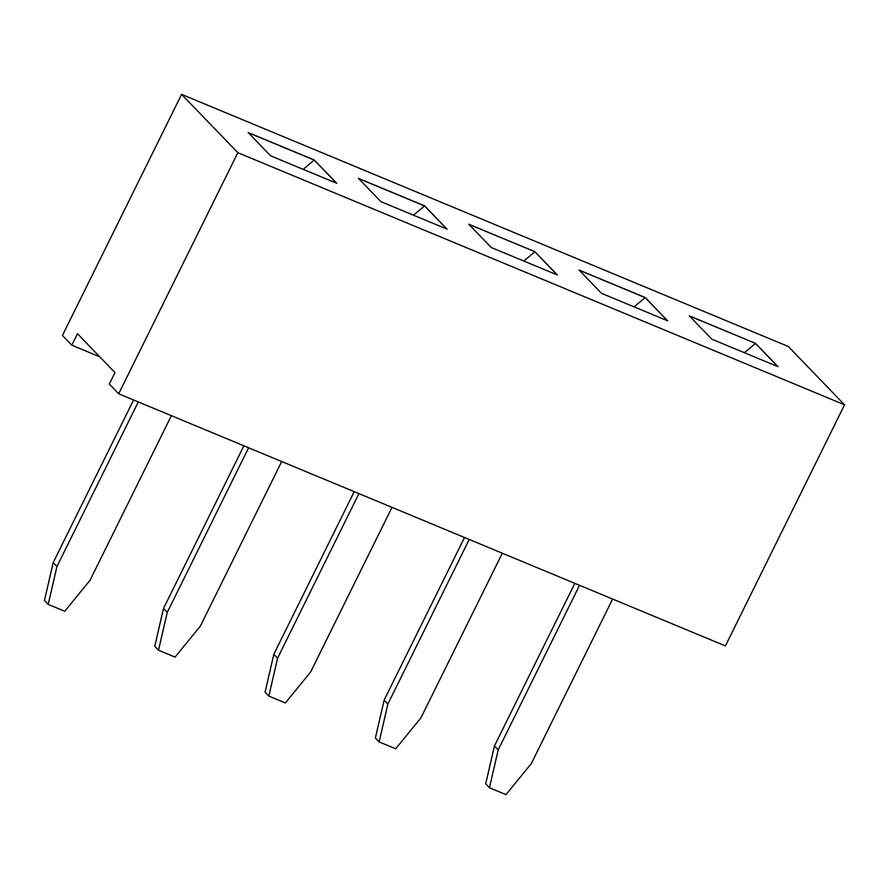 <?xml version="1.0" encoding="UTF-8"?>
<svg xmlns="http://www.w3.org/2000/svg" width="889" height="889" viewBox="0 0 889 889"><rect width="100%" height="100%" fill="white"/><g stroke="black" fill="none" stroke-linecap="round" stroke-linejoin="round"><path stroke-width="1.33" d="M788.299 346.499L181.589 94.367L237.841 152.686L844.55 404.817L788.299 346.499M99.757 356.811L71.798 345.188L62.43 335.475L181.589 94.367M71.798 345.188L77.476 333.708L114.981 372.591L109.303 384.07L118.681 393.783L725.391 645.925L844.55 404.817M118.681 393.783L237.841 152.686M491.228 247.498L557.414 275.012L534.911 251.687L468.725 224.172L491.228 247.498M447.1 229.162L424.598 205.837L358.411 178.333L380.914 201.659L447.1 229.162M336.787 183.323L314.295 159.998L248.109 132.494L270.6 155.819L336.787 183.323M711.845 339.187L778.031 366.69L755.539 343.365L689.342 315.862L711.845 339.187M667.728 320.851L645.225 297.526L579.039 270.023L601.542 293.348L667.728 320.851M534.911 251.687L468.948 224.406M557.136 274.89L534.856 251.798L523.765 261.022M446.823 229.051L424.542 205.959L358.634 178.567M424.598 205.837L413.463 215.182M336.509 183.212L314.239 160.109L248.331 132.728M314.295 159.998L303.149 169.343M755.539 343.365L689.575 316.095M777.753 366.579L755.472 343.476L744.393 352.711M667.439 320.729L645.17 297.637L579.261 270.245M645.225 297.526L634.079 306.872M358.912 493.617L277.568 658.193L273.823 654.304L354.2 491.661M273.823 654.304L265.066 692.187L268.822 696.076L285.369 702.943L310.661 671.94L392.005 507.375M469.214 539.467L387.882 704.032L384.137 700.143L464.514 537.512M384.137 700.143L375.38 738.026L379.136 741.915L395.683 748.794L420.975 717.779L502.307 553.214M138.284 401.939L56.952 566.504L53.196 562.615L133.583 399.983M53.196 562.615L44.45 600.497L48.195 604.387L64.741 611.265L90.045 580.261L171.377 415.685M248.598 447.778L167.265 612.343L163.509 608.454L243.886 445.822M163.509 608.454L154.764 646.336L158.509 650.226L175.055 657.104L200.358 626.1L281.691 461.535M579.528 585.306L498.196 749.871L494.44 745.982L574.827 583.351M494.44 745.982L485.694 783.865L489.439 787.754L505.985 794.633L531.289 763.629L612.621 599.053M277.568 658.193L268.822 696.076M387.882 704.032L379.136 741.915M56.952 566.504L48.195 604.387M167.265 612.343L158.509 650.226M498.196 749.871L489.439 787.754"/></g></svg>
